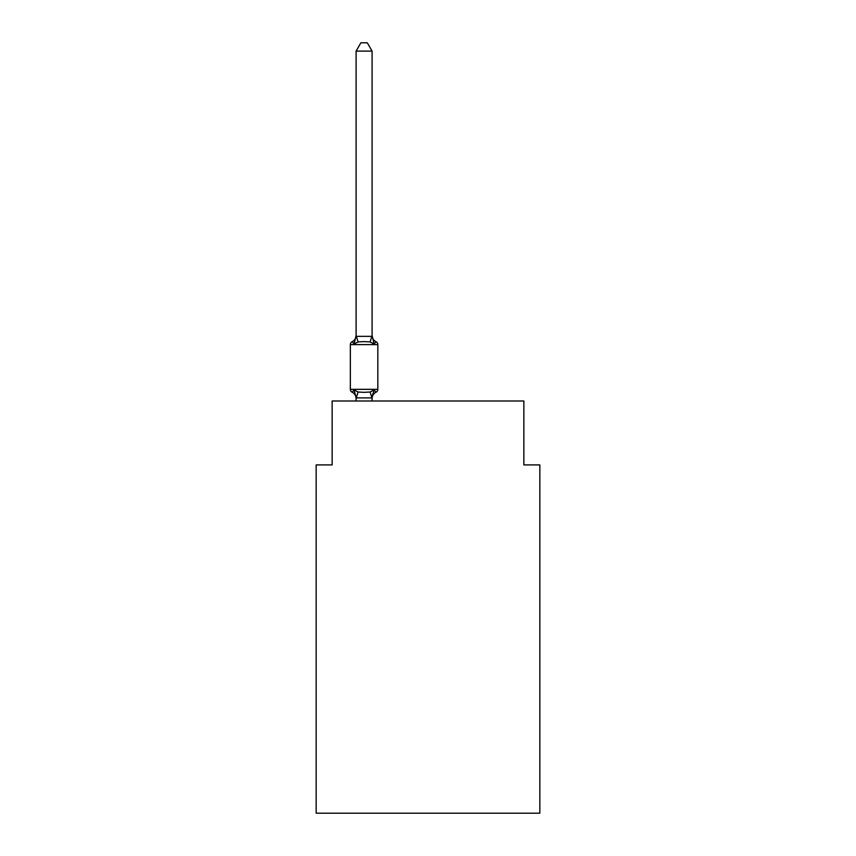 <?xml version="1.0" encoding="UTF-8"?>
<svg xmlns="http://www.w3.org/2000/svg" width="856" height="856" viewBox="0 0 856 856"><rect width="100%" height="100%" fill="white"/><g stroke="black" fill="none" stroke-linecap="round" stroke-linejoin="round"><path stroke-width="1.28" d="M539.836 813.2L539.836 464.904L523.861 464.904L523.861 401.004L332.139 401.004L332.139 464.904L316.164 464.904L316.164 813.2L539.836 813.2M356.107 398.532L356.107 398.532A7.03 7.03 0 0 0 352.148 392.209A3.199 3.199 0 0 1 350.35 389.341A3.199 3.199 0 0 0 352.148 392.209L354.106 389.962L352.148 392.209A3.199 3.199 0 0 1 350.35 389.341A3.199 3.199 0 0 0 352.148 392.209A3.199 3.199 0 0 1 350.35 389.341A3.199 3.199 0 0 0 352.148 392.209A3.199 3.199 0 0 1 350.35 389.341A3.199 3.199 0 0 0 352.148 392.209A3.199 3.199 0 0 1 350.35 389.341A3.199 3.199 0 0 0 352.148 392.209A3.199 3.199 0 0 1 350.35 389.341A3.199 3.199 0 0 0 352.148 392.209A3.199 3.199 0 0 1 350.35 389.341A3.199 3.199 0 0 0 352.148 392.209A3.199 3.199 0 0 1 350.35 389.341A3.199 3.199 0 0 0 352.148 392.209A3.199 3.199 0 0 1 350.35 389.341A3.199 3.199 0 0 0 352.148 392.209A3.199 3.199 0 0 1 350.35 389.341A3.199 3.199 0 0 0 352.148 392.209A3.199 3.199 0 0 1 350.35 389.341A3.199 3.199 0 0 0 352.148 392.209A3.199 3.199 0 0 1 350.35 389.341A3.199 3.199 0 0 0 352.148 392.209A3.199 3.199 0 0 1 350.35 389.341A3.199 3.199 0 0 0 352.148 392.209A3.199 3.199 0 0 1 350.35 389.341A3.199 3.199 0 0 0 352.148 392.209A3.199 3.199 0 0 1 350.35 389.341A3.199 3.199 0 0 0 352.148 392.209A3.199 3.199 0 0 1 350.35 389.341A3.199 3.199 0 0 0 352.148 392.209A3.199 3.199 0 0 1 350.35 389.341A3.199 3.199 0 0 0 352.148 392.209A3.199 3.199 0 0 1 350.35 389.341A3.199 3.199 0 0 0 352.148 392.209A3.199 3.199 0 0 1 350.35 389.341A3.199 3.199 0 0 0 352.148 392.209A3.199 3.199 0 0 1 350.35 389.341A3.199 3.199 0 0 0 352.148 392.209A3.199 3.199 0 0 1 350.35 389.341A3.199 3.199 0 0 0 352.148 392.209A3.199 3.199 0 0 1 350.35 389.341A3.199 3.199 0 0 0 352.148 392.209A3.199 3.199 0 0 1 350.35 389.341A3.199 3.199 0 0 0 352.148 392.209A3.199 3.199 0 0 1 350.35 389.341A3.199 3.199 0 0 0 352.148 392.209A3.199 3.199 0 0 1 350.35 389.341A3.199 3.199 0 0 0 352.148 392.209A3.199 3.199 0 0 1 350.35 389.341A3.199 3.199 0 0 0 352.148 392.209A3.199 3.199 0 0 1 350.35 389.341A3.199 3.199 0 0 0 352.148 392.209A3.199 3.199 0 0 1 350.35 389.341A3.199 3.199 0 0 0 352.148 392.209A3.199 3.199 0 0 1 350.35 389.341A3.199 3.199 0 0 0 352.148 392.209A3.199 3.199 0 0 1 350.35 389.341A3.199 3.199 0 0 0 352.148 392.209A3.199 3.199 0 0 1 350.35 389.341A3.199 3.199 0 0 0 352.148 392.209A3.199 3.199 0 0 1 350.35 389.341A3.199 3.199 0 0 0 352.148 392.209A3.199 3.199 0 0 1 350.35 389.341A3.199 3.199 0 0 0 352.148 392.209A3.199 3.199 0 0 1 350.35 389.341A3.199 3.199 0 0 0 352.148 392.209A3.199 3.199 0 0 1 350.35 389.341A3.199 3.199 0 0 0 352.148 392.209A3.199 3.199 0 0 1 350.35 389.341A3.199 3.199 0 0 0 352.148 392.209A3.199 3.199 0 0 1 350.35 389.341A3.199 3.199 0 0 0 352.148 392.209A3.199 3.199 0 0 1 350.35 389.341A3.199 3.199 0 0 0 352.148 392.209A3.199 3.199 0 0 1 350.35 389.341A3.199 3.199 0 0 0 352.148 392.209A3.199 3.199 0 0 1 350.35 389.341A3.199 3.199 0 0 0 352.148 392.209A3.199 3.199 0 0 1 350.35 389.341A3.199 3.199 0 0 0 352.148 392.209L354.106 389.962L352.148 392.209L354.106 389.962L352.148 392.209L354.106 389.962L352.148 392.209L354.106 389.962L352.148 392.209L354.106 389.962L352.148 392.209L354.106 389.962L352.148 392.209L354.106 389.962L352.148 392.209L354.106 389.962L352.148 392.209L354.106 389.962L352.148 392.209L354.106 389.962L352.148 392.209L354.106 389.962L352.148 392.209L354.106 389.962L352.148 392.209L354.106 389.962L352.148 392.209L354.106 389.962L352.148 392.209L354.106 389.962L352.148 392.209L354.106 389.962L352.148 392.209L354.106 389.962L352.148 392.209L354.106 389.962L352.148 392.209L354.106 389.962L352.148 392.209L354.106 389.962L352.148 392.209L354.106 389.962L358.097 392.016L364.089 392.337L370.092 392.016L374.083 389.962L376.041 392.209A3.199 3.199 0 0 0 377.828 389.341L377.828 344.604A3.199 3.199 0 0 0 376.041 341.726A3.199 3.199 0 0 1 377.828 344.604A3.199 3.199 0 0 0 376.041 341.726L374.083 343.973L376.041 341.726A3.199 3.199 0 0 1 377.828 344.604A3.199 3.199 0 0 0 376.041 341.726A3.199 3.199 0 0 1 377.828 344.604A3.199 3.199 0 0 0 376.041 341.726L374.083 343.973L376.041 341.726A3.199 3.199 0 0 1 377.828 344.604A3.199 3.199 0 0 0 376.041 341.726L374.083 343.973L376.041 341.726A3.199 3.199 0 0 1 377.828 344.604A3.199 3.199 0 0 0 376.041 341.726A3.199 3.199 0 0 1 377.828 344.604A3.199 3.199 0 0 0 376.041 341.726A3.199 3.199 0 0 1 377.828 344.604A3.199 3.199 0 0 0 376.041 341.726A3.199 3.199 0 0 1 377.828 344.604A3.199 3.199 0 0 0 376.041 341.726L374.083 343.973L376.041 341.726A3.199 3.199 0 0 1 377.828 344.604A3.199 3.199 0 0 0 376.041 341.726L374.083 343.973L376.041 341.726A3.199 3.199 0 0 1 377.828 344.604A3.199 3.199 0 0 0 376.041 341.726L374.083 343.973L376.041 341.726A3.199 3.199 0 0 1 377.828 344.604A3.199 3.199 0 0 0 376.041 341.726A3.199 3.199 0 0 1 377.828 344.604A3.199 3.199 0 0 0 376.041 341.726A3.199 3.199 0 0 1 377.828 344.604A3.199 3.199 0 0 0 376.041 341.726A3.199 3.199 0 0 1 377.828 344.604A3.199 3.199 0 0 0 376.041 341.726L374.083 343.973L376.041 341.726A3.199 3.199 0 0 1 377.828 344.604A3.199 3.199 0 0 0 376.041 341.726L374.083 343.973L376.041 341.726A3.199 3.199 0 0 1 377.828 344.604A3.199 3.199 0 0 0 376.041 341.726A3.199 3.199 0 0 1 377.828 344.604A3.199 3.199 0 0 0 376.041 341.726A3.199 3.199 0 0 1 377.828 344.604A3.199 3.199 0 0 0 376.041 341.726A3.199 3.199 0 0 1 377.828 344.604A3.199 3.199 0 0 0 376.041 341.726A3.199 3.199 0 0 1 377.828 344.604A3.199 3.199 0 0 0 376.041 341.726L374.083 343.973L376.041 341.726A3.199 3.199 0 0 1 377.828 344.604A3.199 3.199 0 0 0 376.041 341.726L374.083 343.973L376.041 341.726A3.199 3.199 0 0 1 377.828 344.604A3.199 3.199 0 0 0 376.041 341.726A3.199 3.199 0 0 1 377.828 344.604A3.199 3.199 0 0 0 376.041 341.726A3.199 3.199 0 0 1 377.828 344.604A3.199 3.199 0 0 0 376.041 341.726A3.199 3.199 0 0 1 377.828 344.604A3.199 3.199 0 0 0 376.041 341.726A3.199 3.199 0 0 1 377.828 344.604A3.199 3.199 0 0 0 376.041 341.726L374.083 343.973L376.041 341.726A3.199 3.199 0 0 1 377.828 344.604A3.199 3.199 0 0 0 376.041 341.726L374.083 343.973L376.041 341.726A3.199 3.199 0 0 1 377.828 344.604A3.199 3.199 0 0 0 376.041 341.726A3.199 3.199 0 0 1 377.828 344.604A3.199 3.199 0 0 0 376.041 341.726A3.199 3.199 0 0 1 377.828 344.604A3.199 3.199 0 0 0 376.041 341.726A3.199 3.199 0 0 1 377.828 344.604A3.199 3.199 0 0 0 376.041 341.726A3.199 3.199 0 0 1 377.828 344.604A3.199 3.199 0 0 0 376.041 341.726L374.083 343.973L376.041 341.726A3.199 3.199 0 0 1 377.828 344.604A3.199 3.199 0 0 0 376.041 341.726L374.083 343.973L376.041 341.726A3.199 3.199 0 0 1 377.828 344.604A3.199 3.199 0 0 0 376.041 341.726A3.199 3.199 0 0 1 377.828 344.604A3.199 3.199 0 0 0 376.041 341.726A3.199 3.199 0 0 1 377.828 344.604A3.199 3.199 0 0 0 376.041 341.726A3.199 3.199 0 0 1 377.828 344.604A3.199 3.199 0 0 0 376.041 341.726A3.199 3.199 0 0 1 377.828 344.604A3.199 3.199 0 0 0 376.041 341.726L374.083 343.973L376.041 341.726A3.199 3.199 0 0 1 377.828 344.604A3.199 3.199 0 0 0 376.041 341.726L374.083 343.973L376.041 341.726A3.199 3.199 0 0 1 377.828 344.604A3.199 3.199 0 0 0 376.041 341.726L374.083 343.973L376.041 341.726A3.199 3.199 0 0 1 377.828 344.604L350.35 344.604A3.199 3.199 0 0 1 352.148 341.726L354.106 343.973L352.148 341.726A7.03 7.03 0 0 0 356.107 335.402L356.107 336.355L372.082 336.355L372.082 335.402L374.083 343.973L376.041 341.726A7.03 7.03 0 0 1 372.082 335.402M372.831 393.824L372.082 397.591L374.083 389.962L376.041 392.209A7.03 7.03 0 0 0 372.082 398.532L372.831 393.824L371.953 397.912L356.107 397.88L354.106 389.962M372.082 336.066L372.082 51.103L356.107 51.103L356.107 336.066M374.083 343.973L370.092 341.919L364.089 341.598L358.097 341.919L354.106 343.973L356.107 335.402M350.35 344.604L350.35 389.341L377.828 389.341M372.082 401.004L372.082 397.88M356.107 401.004L356.107 397.88M356.107 51.103L360.9 42.8L367.288 42.8L372.082 51.103M358.097 392.016L356.235 397.912M370.092 392.016L371.953 397.912M356.235 336.023L358.097 341.919M371.953 336.023L370.092 341.919"/></g></svg>
